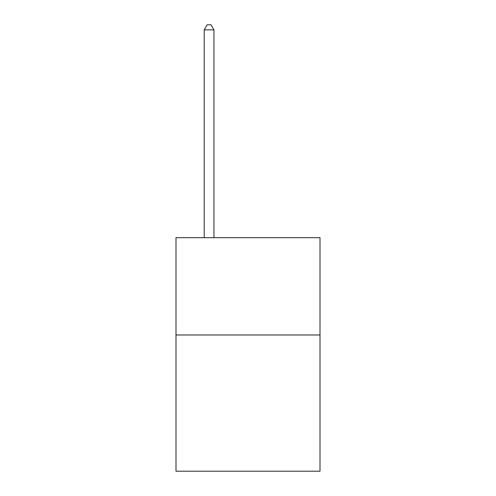 <?xml version="1.0" encoding="UTF-8"?>
<svg xmlns="http://www.w3.org/2000/svg" width="496" height="496" viewBox="0 0 496 496"><rect width="100%" height="100%" fill="white"/><g stroke="black" fill="none" stroke-linecap="round" stroke-linejoin="round"><path stroke-width="0.74" d="M320.001 334.986L320.001 471.2L175.999 471.2L175.999 237.689L320.001 237.689L320.001 334.986L175.999 334.986M213.943 237.689L213.943 29.859L204.216 29.859L204.216 237.689M204.216 29.859L207.136 24.8L211.029 24.8L213.943 29.859"/></g></svg>
